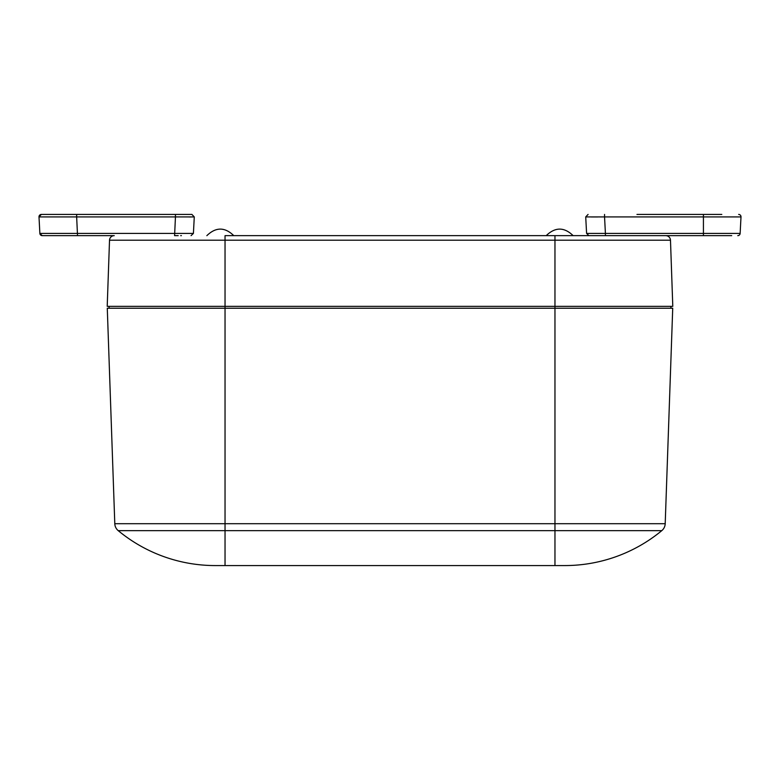 <?xml version="1.0" encoding="UTF-8"?>
<svg xmlns="http://www.w3.org/2000/svg" width="780" height="780" viewBox="0 0 780 780"><rect width="100%" height="100%" fill="white"/><g stroke="black" fill="none" stroke-linecap="round" stroke-linejoin="round"><path stroke-width="1.17" d="M636.967 214.432L703.423 214.432L703.423 235.648L554.96 235.648L665.769 235.648A4.709 4.709 0 0 1 670.478 240.191L672.789 306.345L225.04 306.345L225.04 240.191L670.478 240.191A4.709 4.709 0 0 0 665.769 235.648M554.96 565.568L215.241 565.568L554.96 565.568L554.96 523.702L665.203 523.702A9.428 9.428 0 0 1 661.781 530.644A152.236 152.236 0 0 1 564.759 565.568L554.96 565.568L564.759 565.568A152.236 152.236 0 0 0 661.781 530.644A9.428 9.428 0 0 0 665.203 523.702L672.721 308.227L554.96 308.227L554.96 235.648L225.04 235.648L225.04 240.191L109.522 240.191L107.211 306.345L109.522 240.191A4.709 4.709 0 0 1 114.231 235.648L42.217 235.648A2.359 2.359 0 0 1 39.868 233.415L193.411 233.415L191.061 235.648L193.411 233.415L194.278 216.918L175.451 216.918L175.451 214.432L191.919 214.432L143.032 214.432M107.211 306.345L225.04 306.345L225.04 308.227L107.279 308.227L114.796 523.702A9.428 9.428 0 0 0 118.219 530.644A152.236 152.236 0 0 0 215.241 565.568A152.236 152.236 0 0 1 118.219 530.644L225.04 530.644L225.04 565.568M114.796 523.702L554.96 523.702L554.96 308.227L225.04 308.227L225.04 530.644L661.781 530.644A152.236 152.236 0 0 1 564.759 565.568M109.093 306.345L109.093 308.227M670.907 308.227L670.907 306.345M174.583 235.648L178.191 235.648L174.583 235.648L175.451 216.918L76.654 216.918L77.522 235.648L42.217 235.648L39.868 233.415L39 216.918L41.35 214.432A2.359 2.359 0 0 0 39 216.918L76.654 216.918L76.654 214.432L41.35 214.432L175.451 214.432M140.205 214.432L86.005 214.432M188.974 216.967L194.278 216.918L193.411 233.415L194.278 216.918L191.919 214.432L184.509 214.432L191.919 214.432L194.278 216.918M180.697 235.648L181.399 235.648L180.697 235.648M721.802 214.432L703.423 214.432L721.802 214.432M604.549 214.432L604.549 216.918L741 216.918A2.359 2.359 0 0 0 738.65 214.432A2.359 2.359 0 0 1 741 216.918L740.132 233.415A2.359 2.359 0 0 1 737.783 235.648A2.359 2.359 0 0 0 740.132 233.415L605.417 233.415L605.417 235.648L604.217 235.648M731.708 235.648L703.423 235.648M693.995 214.432L639.795 214.432M585.721 216.918L586.589 233.415L605.417 233.415L604.549 216.918L585.721 216.918L588.081 214.432M591.289 216.967L597.685 216.957M588.939 235.648L586.589 233.415M599.303 235.648L598.601 235.648M601.809 235.648L605.417 235.648M58.198 214.432L41.35 214.432L58.198 214.432M39 216.918A2.359 2.359 0 0 1 41.35 214.432L39 216.918L39.868 233.415A2.359 2.359 0 0 0 42.217 235.648L39.868 233.415M48.292 235.648L42.217 235.648L48.292 235.648M118.219 530.644A152.236 152.236 0 0 0 215.241 565.568M573.154 235.667C564.164 226.931 555.184 226.931 546.195 235.667C555.184 226.931 564.164 226.931 573.154 235.667M233.805 235.667C224.816 226.931 215.836 226.931 206.846 235.667C215.836 226.931 224.816 226.931 233.805 235.667"/></g></svg>
